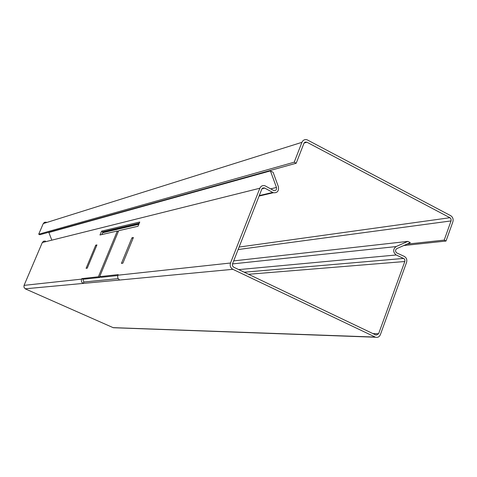 <?xml version="1.0" encoding="UTF-8"?>
<svg xmlns="http://www.w3.org/2000/svg" width="477" height="477" viewBox="0 0 477 477"><rect width="100%" height="100%" fill="white"/><g stroke="black" fill="none" stroke-linecap="round" stroke-linejoin="round"><path stroke-width="0.72" d="M100.122 276.851L99.878 277.459L83.219 279.248L82.998 279.778L83.857 282.008L118.195 278.616M262.243 188.457L264.395 187.92L262.845 188.01L261.772 189.202L232.478 263.948L232.466 265.838L233.688 267.203L376.109 335.11L378.607 333.763L404.806 261.521L248.517 274.275M83.857 282.008L83.254 283.469C81.561 282.485 81.001 281.042 81.585 279.134L81.805 278.61L98.399 276.785L117.342 230.999L99.973 234.994L101.565 231.166L139.767 222.008L138.026 226.247L118.678 230.695L99.669 276.648L118.165 274.615L117.926 275.205C117.288 277.322 117.897 278.926 119.763 280.017L25.192 288.8L23.939 287.154L24.065 285.365L42.304 242.537L43.586 241.195L45.428 241.064M114.665 327.777L113.115 327.639L25.46 288.937M51.576 239.52L48.869 232.502L270.417 170.909L273.112 172.292L278.371 186.686C279.009 191.062 277.328 193.078 273.315 192.732L259.083 196.071M270.417 170.909L276.469 187.449C276.797 189.709 275.927 190.752 273.858 190.573L264.938 185.756C262.63 185.171 260.937 186 259.852 188.23L230.516 263.012C229.723 265.778 230.504 267.883 232.859 269.314L375.548 337.227C377.748 337.764 379.364 336.893 380.39 334.615L406.559 262.41C407.251 259.726 406.499 257.729 404.305 256.405L396.84 252.965C395.141 251.498 395.117 250.049 396.775 248.63L410.321 242.65L407.853 241.386L396.041 246.591C392.833 249.346 392.881 252.142 396.178 254.986L404.061 258.677L404.872 259.959L404.806 261.521M264.395 187.92L273.315 192.732M117.807 275.533L101.154 277.322L99.669 276.648M139.272 223.212L102.96 231.822L101.816 234.571M233.682 260.889L407.853 241.386M131.932 237.82L133.393 237.522L122.857 263.197L121.426 263.393L131.932 237.82L133.059 238.351M86.093 268.318L95.734 245.166L96.926 244.928L87.261 268.157L86.093 268.318M95.734 245.166L96.652 245.595M99.878 277.459L98.399 276.785M81.805 278.61L83.219 279.248M118.356 231.476L117.342 230.999M101.565 231.166L102.96 231.822M46.251 222.175L44.486 222.306L43.258 223.588L301.923 142.331C303.02 140.041 304.743 139.201 307.105 139.809L450.664 215.652C452.822 217.095 453.555 219.17 452.858 221.871L446.013 241.046L444.206 240.11L451.135 220.672L451.051 219.074L450.139 217.84L306.89 142.206L304.028 143.1M301.923 142.331L294.208 162.198L296.199 163.235L304.004 143.148L305.202 142.063L306.89 142.206M43.258 223.588L38.715 234.219L39.853 234.744L296.199 163.235M59.363 229.586L58.975 229.407M403.781 245.536L446.013 241.046M38.715 234.219L294.208 162.198M406.976 244.123L444.206 240.11M372.889 333.59L378.607 333.763M113.115 327.639L375.166 337.072M232.859 269.314L119.763 280.017M232.496 263.912L396.041 246.591M238.727 269.606L396.178 254.986M244.2 272.218L403.643 258.421M102.704 232.436L138.992 223.892M259.273 195.582L272.641 192.434M264.747 188.075L262.004 188.755M270.686 188.856L276.469 187.449M259.852 188.23L42.304 242.537M117.926 275.205L230.516 263.012M24.065 285.365L81.585 279.134M238.13 249.537L451.057 220.923M239.102 247.056L449.924 217.709M138.837 224.268L102.561 232.776M375.548 337.227L113.353 327.729M306.58 142.068L304.213 142.808"/></g></svg>
